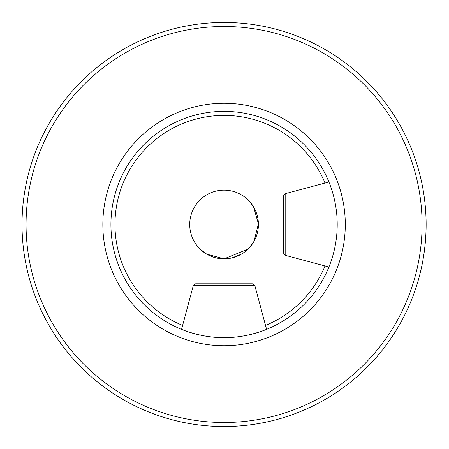 <?xml version="1.0" encoding="UTF-8"?>
<svg xmlns="http://www.w3.org/2000/svg" width="449" height="449" viewBox="0 0 449 449"><rect width="100%" height="100%" fill="white"/><g stroke="black" fill="none" stroke-linecap="round" stroke-linejoin="round"><path stroke-width="0.67" d="M247.943 249.195L224.068 258.849A34.349 34.349 0 0 0 253.814 207.326A34.349 34.349 0 0 0 194.322 207.326A34.349 34.349 0 0 0 224.068 258.849L206.68 254.123L200.198 249.195M200.832 249.796L206.686 254.123M212.007 256.66L215.267 257.704M225.353 258.826L229.226 258.461M232.004 257.917L241.405 254.156M246.394 250.604L247.668 249.459M220.072 258.613L224.068 258.849M255.408 210.441L253.657 207.056M251.81 204.244L250.52 202.583M249.745 201.68L249.195 201.079M248.881 200.742L253.595 206.95L258.411 223.866L254.016 241.326L248.785 248.353M249.661 247.41L251.799 244.772M253.618 242.011L255.453 238.464M256.85 234.754L257.558 232.133M258.023 229.675L258.321 227.037M258.416 224.085L258.186 220.532M175.452 420.612C174.751 420.309 195.725 426.544 224.068 426.55A202.05 202.05 0 0 0 399.049 123.475A202.05 202.05 0 0 0 49.087 123.475A202.05 202.05 0 0 0 224.068 426.55C252.36 426.55 273.435 420.303 272.689 420.612L272.689 420.612M188.193 423.34L182.951 422.324M180.032 421.695L176.294 420.82M425.871 234.518L425.349 242.101M423.037 259.645L422.386 263.165M421.583 267.071L421.184 268.889M421.016 269.625L420.651 271.179M420.393 272.262L420.185 273.115C419.866 274.305 427.392 247.567 425.955 216.373M420.185 175.885L421.055 179.555M421.903 183.439L422.907 188.619M252.142 283.813L195.624 283.813L193.278 285.609L254.858 285.609L266.583 329.358L268.519 328.55C268.912 328.432 248.073 337.979 224.068 337.648C200.013 337.974 179.213 328.427 179.617 328.55L180.509 328.926M180.672 328.994L181.559 329.358L193.278 285.609M283.381 196.426L283.381 252.95L285.177 255.29L285.177 193.71L328.926 181.991L328.118 180.049M328.118 268.951L328.926 267.009L285.177 255.29M224.068 337.648A113.148 113.148 0 0 0 322.056 167.926A113.148 113.148 0 0 0 126.079 167.926A113.148 113.148 0 0 0 224.068 337.648A113.148 113.148 0 0 0 322.056 167.926A113.148 113.148 0 0 0 126.079 167.926A113.148 113.148 0 0 0 224.068 337.648M224.068 422.509A198.009 198.009 0 0 0 395.552 125.496A198.009 198.009 0 0 0 52.589 125.496A198.009 198.009 0 0 0 224.068 422.509M224.068 345.73A121.23 121.23 0 0 0 329.055 163.885A121.23 121.23 0 0 0 119.08 163.885A121.23 121.23 0 0 0 224.068 345.73M265.527 325.424A109.107 109.107 0 0 0 324.992 265.96M324.992 183.04A109.107 109.107 0 0 0 146.918 147.351A109.107 109.107 0 0 0 182.614 325.424M254.858 285.609L252.518 283.813M285.177 193.71L283.381 196.05"/></g></svg>
